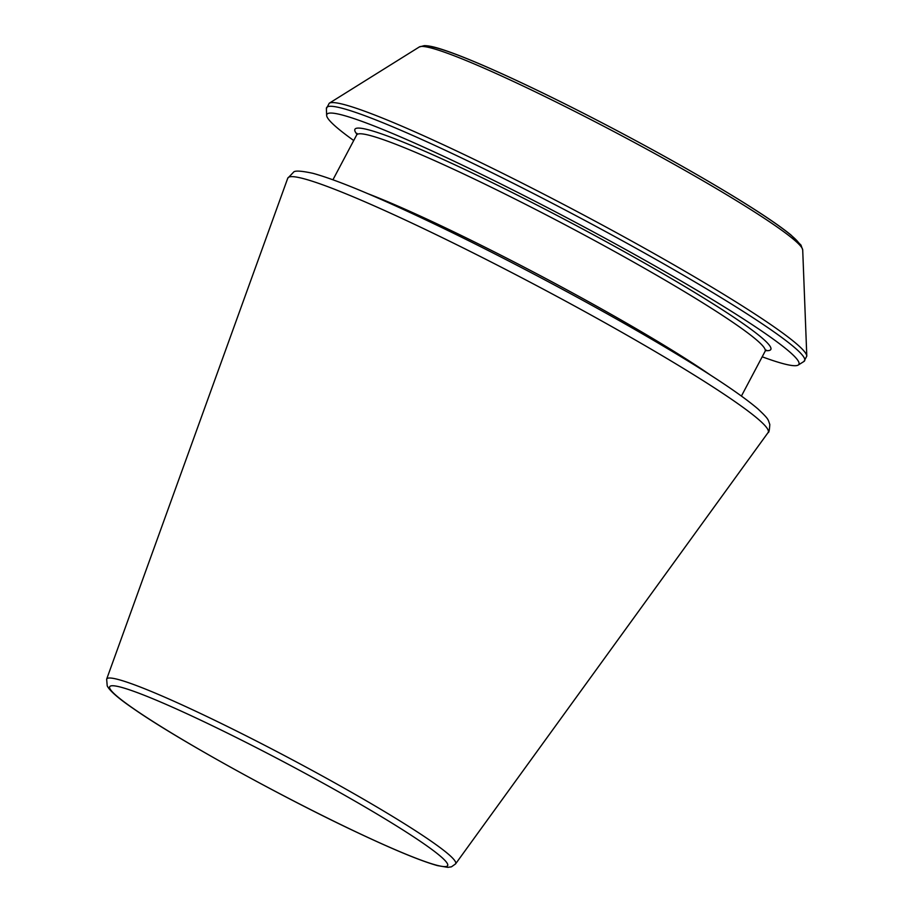 <?xml version="1.0" encoding="UTF-8"?>
<svg xmlns="http://www.w3.org/2000/svg" width="913" height="913" viewBox="0 0 913 913"><rect width="100%" height="100%" fill="white"/><g stroke="black" fill="none" stroke-linecap="round" stroke-linejoin="round"><path stroke-width="1.37" d="M762.195 356.8A267.064 20.953 -152.1 0 0 798.202 365.063A267.064 20.953 -152.1 0 0 572.679 220.866A267.064 20.953 -152.1 0 0 326.649 115.38A267.064 20.953 -152.1 0 0 327.162 117.149A267.064 20.953 -152.1 0 0 353.719 140.522M455.553 863.915A197.413 15.487 -152.1 0 0 288.428 757.699A197.413 15.487 -152.1 0 0 106.65 679.169L107.22 685.914L108.191 687.546C111.82 692.625 120.174 699.609 133.241 708.522C176.471 738.788 279.88 796.045 355.865 831.846C393.72 849.752 420.939 861.016 437.521 865.627L447.838 867.35L451.444 866.825L455.553 863.915L768.084 432.568A271.777 21.319 -152.1 0 0 537.997 286.351A271.777 21.319 -152.1 0 0 287.743 178.24L106.65 679.169M109.937 688.676A191.171 14.996 -152.1 0 0 372.766 839.698A191.171 14.996 -152.1 0 0 353.251 800.142A191.171 14.996 -152.1 0 0 109.937 688.676M765.322 350.569A235.303 18.465 -152.1 0 0 580.28 227.725A235.303 18.465 -152.1 0 0 355.203 131.677A235.303 18.465 -152.1 0 0 357.109 134.439M741.424 396.037L765.151 351.22A231.103 18.134 -152.1 0 0 569.392 227.063A231.103 18.134 -152.1 0 0 356.675 134.941L356.937 133.355M710.531 375.14A231.103 18.134 -152.1 0 0 367.585 193.567M803.931 361.48A270.453 21.216 -152.1 0 0 575.532 215.457A270.453 21.216 -152.1 0 0 326.386 108.636L329.251 103.226A270.453 21.216 -152.1 0 1 577.495 211.759A270.453 21.216 -152.1 0 1 806.795 356.081L803.931 361.48L798.202 365.063M806.795 356.081L802.71 249.957A217.134 17.039 -152.1 0 0 618.615 134.085A217.134 17.039 -152.1 0 0 419.307 46.962L329.251 103.226M799.879 245.255A212.592 16.685 -152.1 0 0 619.676 132.088A212.592 16.685 -152.1 0 0 424.785 46.654M765.151 351.22L766.315 350.113M332.948 179.758L356.675 134.941M326.649 115.38L326.386 108.636M802.71 249.957L800.998 245.118L791 235.029C779.736 225.808 761.328 213.368 735.764 197.699C701.378 176.688 661.617 154.251 616.469 130.376C573.912 107.951 535.303 88.881 500.666 73.177C474.212 61.228 453.955 53.091 439.906 48.743C433.219 46.643 427.992 45.616 424.225 45.65L419.307 46.962M768.084 432.568C768.894 432.865 769.465 430.171 769.796 424.477C767.879 419.318 769.328 419.626 757.836 408.83C738.389 392.305 700.91 367.893 645.411 335.596C583.51 299.612 505.734 258.368 440.671 227.017C380.721 198.167 338.141 180.272 312.942 173.322C301.073 170.777 294.591 170.423 293.484 172.26L287.743 178.24"/></g></svg>
